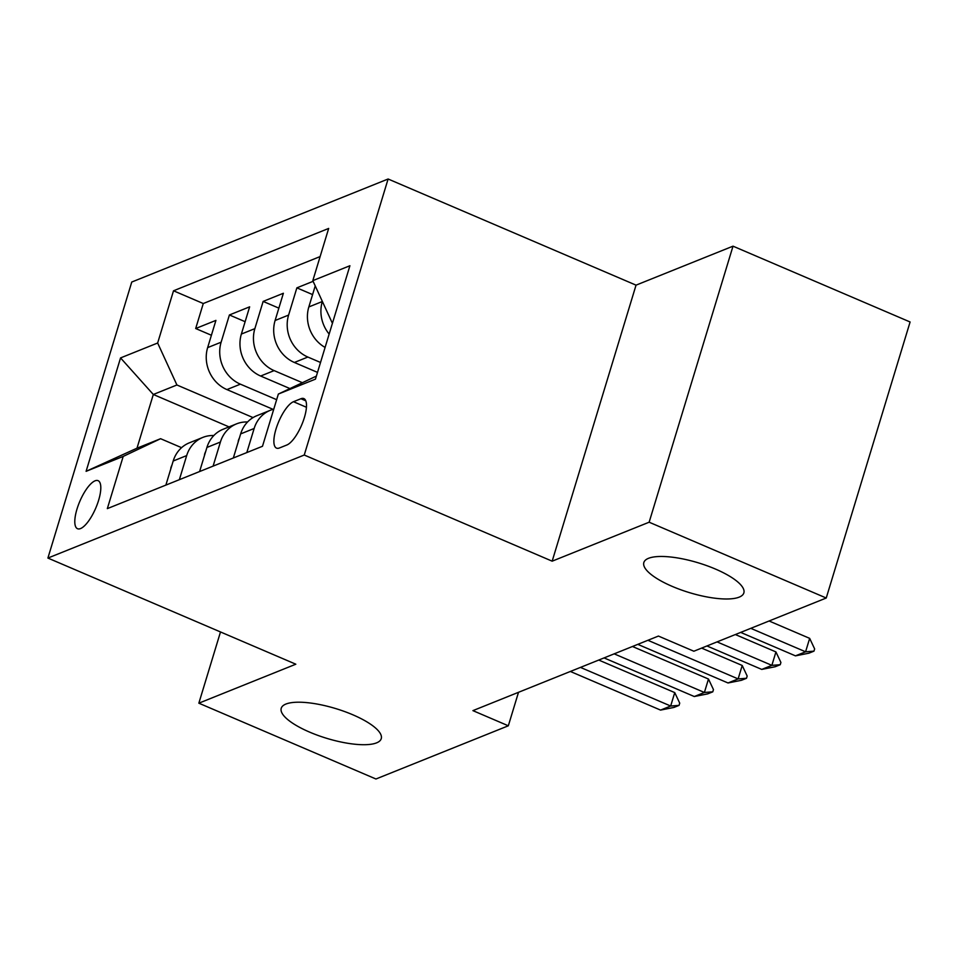 <?xml version="1.0" encoding="UTF-8"?>
<svg xmlns="http://www.w3.org/2000/svg" width="958" height="958" viewBox="0 0 958 958"><rect width="100%" height="100%" fill="white"/><g stroke="black" fill="none" stroke-linecap="round" stroke-linejoin="round"><path stroke-width="1.44" d="M352.831 714.788A52.271 15.544 16.9 0 1 381.248 738.666A52.271 15.544 16.9 0 1 309.662 732.14A52.271 15.544 16.9 0 1 281.233 708.273A52.271 15.544 16.9 0 1 352.831 714.788M715.434 569.052A52.271 15.544 16.9 0 1 743.851 592.93A52.271 15.544 16.9 0 1 672.253 586.404A52.271 15.544 16.9 0 1 643.836 562.538A52.271 15.544 16.9 0 1 715.434 569.052M80.556 528.565A26.129 8.658 -66.8 0 0 97.297 504.219A26.129 8.658 -66.8 0 0 98.087 480.665A26.129 8.658 -66.8 0 0 95.058 480.82A26.129 8.658 -66.8 0 0 78.305 505.165A26.129 8.658 -66.8 0 0 77.514 528.72A26.129 8.658 -66.8 0 0 80.556 528.565M388.11 179.002L131.761 282.035L47.9 558.059L304.249 455.026L388.11 179.002L636.04 285.149L552.167 561.172L649.141 522.206L733.014 246.17L636.04 285.149M733.014 246.17L910.1 321.984L826.239 598.02L649.141 522.206M313.122 281.317L296.872 287.855L312.595 294.585M317.517 372.387L294.369 362.471A32.668 29.255 68.1 0 1 275.102 320.499L283.376 293.268L263.139 301.411L278.862 308.141M289.927 388.565L260.636 376.027A32.668 29.255 68.1 0 1 241.368 334.055L249.643 306.835L229.405 314.966L245.128 321.696M826.239 598.02L693.843 651.224L658.421 636.064L472.917 710.632L508.327 725.793L518.506 692.299M300.92 398.732L293.495 401.713A25.315 8.383 -66.8 0 0 277.269 425.304A25.315 8.383 -66.8 0 0 276.515 448.116A25.315 8.383 -66.8 0 0 279.449 447.973L286.873 444.991A25.315 8.383 -66.8 0 0 303.099 421.4A25.315 8.383 -66.8 0 0 303.854 398.588A25.315 8.383 -66.8 0 0 300.92 398.732L305.782 400.815M229.022 426.885L153.316 394.48L136.994 448.188L160.597 438.704L123.199 456.415L107.332 508.626L262.492 446.272L278.359 394.049L316.391 376.087M123.199 456.415L86.1 471.324L120.552 357.921L157.651 343.012L173.518 290.789L328.678 228.435L312.811 280.646L349.909 265.737L315.457 379.14L278.359 394.049M276.646 399.678L240.398 384.17A32.668 29.255 -111.9 0 1 221.13 342.198L229.405 314.966M273.078 409.353L226.914 389.583L240.398 384.17M302.345 382.685L274.132 370.614A32.668 29.255 -111.9 0 1 254.864 328.642L263.139 301.411M320.523 362.471L307.865 357.047A32.668 29.255 -111.9 0 1 288.598 315.086L296.872 287.855M325.097 347.431A32.668 29.255 -111.9 0 1 308.835 306.943L315.23 285.903M329.157 334.067A32.668 29.255 -111.9 0 1 322.319 301.519L322.355 301.435M320.128 256.564L203.276 303.53L195.683 328.522L211.395 335.252M226.914 389.583A32.668 29.255 68.1 0 1 207.647 347.622L215.921 320.391L195.683 328.522M246.817 452.571L254.145 428.477A32.668 29.255 -111.9 0 1 270.3 410.299A32.668 29.255 -111.9 0 1 273.76 409.174M270.3 410.299L256.804 415.724A32.668 29.255 68.1 0 0 240.65 433.902L233.333 457.996M213.095 466.127L220.412 442.033A32.668 29.255 -111.9 0 1 236.566 423.855A32.668 29.255 -111.9 0 1 247.559 421.975M236.566 423.855L223.07 429.28A32.668 29.255 68.1 0 0 206.916 447.458L199.599 471.552M179.362 479.683L186.678 455.589A32.668 29.255 -111.9 0 1 202.833 437.411A32.668 29.255 -111.9 0 1 213.838 435.531M202.833 437.411L189.337 442.836A32.668 29.255 68.1 0 0 173.194 461.014L165.866 485.107M160.597 438.704L181.565 447.673M332.713 322.367L332.079 322.618L312.811 280.646M220.496 631.957L198.845 703.184L375.943 778.998L508.327 725.793M198.845 703.184L295.818 664.205L47.9 558.059M552.167 561.172L304.249 455.026M253.056 417.58L176.919 384.984L153.316 394.48L120.552 357.921M203.276 303.53L173.518 290.789M157.651 343.012L176.919 384.984M86.1 471.324L136.994 448.188M750.797 628.34L805.582 651.799L809.666 638.363L814.647 648.925L813.965 651.153L808.911 653.188L795.463 655.859L740.678 632.4M769.082 620.988L809.666 638.363M795.463 655.859L805.582 651.799L813.965 651.153M717.063 641.896L771.861 665.355L775.932 651.919L780.914 662.481L780.231 664.72L775.178 666.744L761.742 669.414L706.944 645.955M735.349 634.543L775.932 651.919M761.742 669.414L771.861 665.355L780.231 664.72M238.195 441.973L238.314 440.704A21.639 19.376 -111.9 0 1 239.404 438.01M647.919 640.291L738.127 678.911L742.21 665.475L747.18 676.037L746.51 678.276L741.444 680.3L728.008 682.97L637.8 644.351M701.615 648.099L742.21 665.475M728.008 682.97L738.127 678.911L746.51 678.276M204.473 455.529L204.581 454.26A21.639 19.376 -111.9 0 1 205.671 451.565M614.186 653.847L704.393 692.466L708.477 679.03L713.459 689.592L712.776 691.832L707.711 693.867L694.275 696.526L604.067 657.906M632.472 646.494L708.477 679.03M694.275 696.526L704.393 692.466L712.776 691.832M170.74 469.085L170.847 467.827A21.639 19.376 -111.9 0 1 171.937 465.121M580.464 667.403L670.672 706.022L674.743 692.598L679.725 703.148L679.042 705.387L673.989 707.423L660.553 710.094L570.345 671.462M598.738 660.05L674.743 692.598M660.553 710.094L670.672 706.022L679.042 705.387M260.636 376.027L274.132 370.614M294.369 362.471L307.865 357.047M308.835 306.943L322.319 301.519M207.647 347.622L221.13 342.198M241.368 334.055L254.864 328.642M275.102 320.499L288.598 315.086M240.65 433.902L254.145 428.477M206.916 447.458L220.412 442.033M173.194 461.014L186.678 455.589M306.428 407.258L293.495 401.713"/></g></svg>
